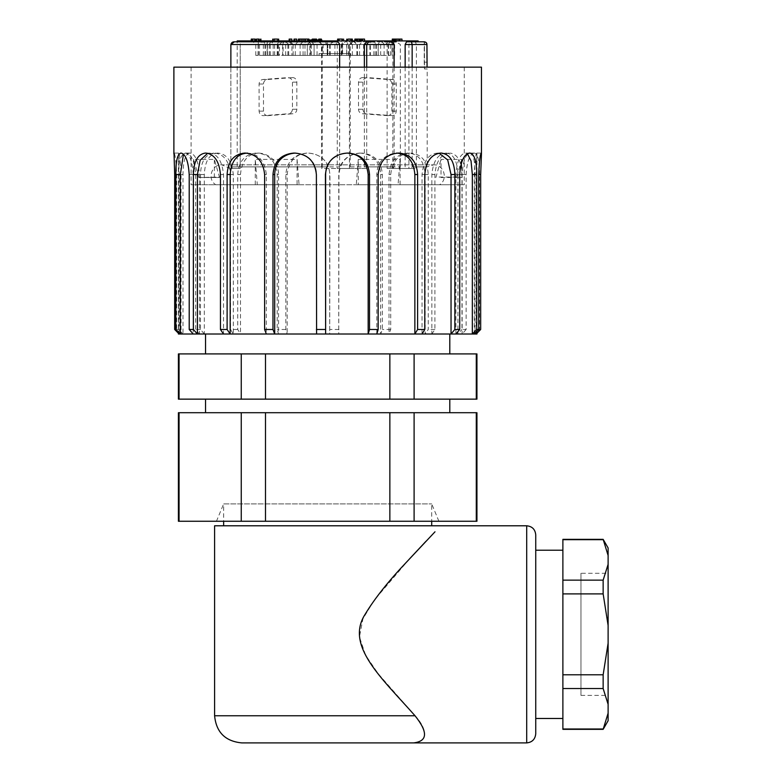 <?xml version="1.0" encoding="UTF-8"?>
<svg xmlns="http://www.w3.org/2000/svg" width="782" height="782" viewBox="0 0 782 782"><rect width="100%" height="100%" fill="white"/><g stroke="black" fill="none" stroke-linecap="round" stroke-linejoin="round"><path stroke-width="0.59" stroke-dasharray="3.91 2.93" d="M234.375 41.817L319.31 41.817L237.21 41.817L237.21 168.462L240.201 168.462L240.201 44.525L240.964 41.817L233.769 41.886M394.656 41.817L352.096 41.817L396.171 41.817L400.335 44.525L400.335 166.879L350.228 166.879L350.072 168.462L322.389 168.462L322.292 166.879L230.876 166.879L232.684 168.462L230.876 166.879L230.876 44.525L240.201 44.525L240.201 168.462L237.21 168.462M418.135 41.817L406.532 41.817M390.902 41.817L392.838 44.525L392.838 168.462L414.959 168.462L416.415 166.879L427.187 166.879L427.187 68.953L424.47 68.953L424.47 41.827L424.235 62.169L424.47 68.953L424.235 62.169L426.952 62.169L427.08 67.144M389.954 41.817L385.018 41.817L387.119 44.525L387.119 168.462L410.794 168.462L412.153 166.879L427.187 166.879L433.521 164.846L221.834 164.846L229.928 168.462L232.684 168.462L229.928 168.462M339.632 44.525L337.267 44.525L334.52 41.817L240.964 41.817L240.201 44.525L230.876 44.525L322.292 44.525L319.31 41.817M336.182 41.817L334.52 41.817M392.838 168.462L408.927 168.462L408.927 44.525L410.1 41.817M416.415 166.879L416.415 44.525L415.369 41.817M350.072 168.462L349.437 168.462L349.437 44.525L352.096 41.817M350.228 166.879L350.228 44.525L352.653 41.817M318.753 41.817L322.292 44.525L322.292 166.879L322.135 168.462L321.5 168.462L321.5 44.525M358.283 159.411L356.279 184.748L358.283 184.748L191.082 184.748L257.278 184.748L255.274 159.411L297.072 159.411L297.072 184.748L464.273 184.748L398.077 184.748L400.071 159.411L358.283 159.411L358.283 184.748M356.279 184.748L398.077 184.748M297.072 159.411L299.066 184.748L297.072 184.748M299.066 184.748L257.278 184.748M439.513 184.748L215.832 184.748L439.513 184.748C448.477 179.518 443.873 164.249 433.521 164.846L221.834 164.846C211.482 164.249 206.878 179.518 215.832 184.748M223.642 525.787L431.713 525.787L223.642 525.787M216.448 521.262L438.907 521.262L216.448 521.262L223.642 503.891L431.713 503.891L223.642 503.891L223.642 521.262M603.147 580.146L603.147 593.89L608.113 625.512L608.113 564.33L603.147 580.146L562.884 580.146L562.884 539.355M603.147 539.355L608.113 555.503L608.113 547.957M608.113 720.74L608.113 713.184L603.147 729.332M608.113 573.284L608.113 695.403L608.113 573.284L580.967 573.284L580.967 695.403L580.967 573.284M608.113 704.357L608.113 643.175L603.147 674.798L603.147 688.541L608.113 704.357L608.113 713.184M608.113 625.512L608.113 643.175M608.113 555.503L608.113 564.33M603.147 674.798L562.884 674.798L562.884 580.146M603.147 593.89L562.884 593.89M603.147 539.688L562.884 539.688M562.884 729.332L562.884 688.541L603.147 688.541M603.147 729L562.884 729M562.884 688.541L562.884 674.798M562.884 707.202L562.884 550.215L562.884 707.202M535.738 707.202L535.738 550.215L535.738 707.202M535.738 733.858L535.738 534.839M241.736 742.9L413.619 742.9C429.553 742.01 426.366 727.612 415.037 715.765L378.293 673.84L365.575 655.15L359.446 636.959L362.926 618.816L374.197 600.263L409.485 558.915M434.997 531.799L425.965 541.3M214.6 525.787L440.755 525.787M327.678 334.012L205.549 334.012L327.678 334.012M327.678 353.914L205.549 353.914L327.678 353.914M327.678 412.71L205.549 412.71L327.678 412.71M327.678 399.143L205.549 399.143L327.678 399.143M179.068 399.143L241.257 399.143L241.257 353.914L179.068 353.914L179.068 399.143L178.413 399.143M265.489 399.143L389.856 399.143L389.856 353.914L265.489 353.914L265.489 399.143L241.257 399.143M414.098 399.143L476.287 399.143L476.287 353.914L414.098 353.914L414.098 399.143L389.856 399.143M476.942 399.143L476.287 399.143M476.942 353.914L476.287 353.914M414.098 353.914L389.856 353.914M265.489 353.914L241.257 353.914M179.068 353.914L178.413 353.914M476.942 412.71L178.413 412.71M178.413 521.262L179.068 521.262L179.068 412.71M179.068 521.262L389.856 521.262L389.856 412.71M241.257 412.71L241.257 521.262M265.489 412.71L265.489 521.262M389.856 521.262L414.098 521.262L414.098 412.71M414.098 521.262L476.287 521.262L476.287 412.71M476.287 521.262L476.942 521.262M474.586 153.086L470.285 153.086L474.586 153.086C477.978 154.308 479.61 161.454 479.503 174.523L475.016 174.523C475.006 160.848 473.345 153.702 470.031 153.086C465.73 153.81 463.091 160.955 462.133 174.523L462.133 334.012L475.016 334.012L475.016 174.523M477.049 153.086L481.282 153.086L476.795 153.086L476.189 174.523L476.189 334.012L476.942 334.012M474.303 334.012L474.303 174.523C474.899 160.848 475.73 153.702 476.795 153.086M465.789 153.086L469.444 153.086L465.573 153.086L467.392 153.683M455.906 334.012L455.906 174.523C457.04 160.848 460.266 153.702 465.573 153.086M437.871 153.086L439.064 153.184M422.045 334.012L422.045 174.523C423.58 160.848 428.8 153.702 437.715 153.086M399.299 153.086L397.236 153.096M396.66 153.086L397.96 153.086M376.797 334.012L376.797 174.523C377.061 160.877 386.621 153.673 396.582 153.086M348.44 153.086L347.14 153.086M295.068 153.086L295.352 153.086C306.524 153.702 316.241 161.053 316.593 174.523L316.593 334.012M295.254 153.086L293.592 153.086M247.288 153.086L247.464 153.086C258.431 153.81 264.727 160.955 266.349 174.523L266.349 334.012M246.565 153.106L247.464 153.086M209.019 153.086L209.244 153.086C217.376 153.81 222.127 160.955 223.505 174.523L223.505 334.012M207.709 153.243L209.244 153.086M185.06 153.086L185.314 153.086C189.625 153.81 192.255 160.955 193.222 174.523L193.222 334.012M183.447 154.181L185.314 153.086L189.782 153.086C185.412 153.81 183.154 160.955 183.008 174.523L183.008 334.012L199.449 334.012L199.449 174.523C198.315 160.848 195.089 153.702 189.782 153.086M178.306 153.086L174.005 153.086L178.56 153.086L179.166 174.523L179.166 334.012M174.005 153.086L173.897 153.927M178.413 334.012L181.053 334.012L181.053 174.523C180.447 160.848 179.616 153.702 178.56 153.086M189.567 153.086L185.334 153.086C180.847 154.308 178.599 161.454 178.589 174.523L178.589 329.486L183.008 334.012L181.053 334.012L176.634 329.486L176.634 174.523C176.067 161.454 175.217 154.308 174.073 153.086M217.484 153.086L217.64 153.086C209.459 153.81 205.011 160.955 204.307 174.523L204.307 334.012L199.449 334.012L195.627 329.486L195.627 174.523C194.679 161.454 191.443 154.308 185.911 153.086M213.828 153.086C205.402 154.308 200.964 161.454 200.495 174.523L200.495 329.486L204.307 334.012L233.31 334.012L233.31 174.523C231.775 160.848 226.555 153.702 217.64 153.086M258.695 153.086L258.764 153.086C247.767 153.81 241.667 160.955 240.485 174.523L240.485 334.012L233.31 334.012L230.553 329.486L230.553 174.523C229.341 161.454 224.102 154.308 214.845 153.086M256.056 153.086C244.717 154.308 238.608 161.454 237.738 174.523L237.738 329.486L240.485 334.012L278.558 334.012L278.558 174.523C278.294 160.877 268.725 153.673 258.764 153.086M306.915 153.086C294.022 154.308 286.994 161.454 285.821 174.523L285.821 329.486L287.18 334.012L329.721 334.012L329.721 174.523C329.457 160.877 319.32 153.673 308.206 153.086L308.206 153.086C295.713 153.81 288.705 160.955 287.18 174.523L287.18 334.012L278.558 334.012L277.199 329.486L277.199 174.523C275.851 161.454 269.252 154.308 257.386 153.086M360.091 153.086L359.994 153.086C348.831 153.702 339.114 161.053 338.762 174.523L338.762 334.012L329.721 334.012L329.926 174.523C328.616 161.454 321.451 154.308 308.411 153.086M360.287 153.086C347.394 154.308 340.287 161.454 338.958 174.523L338.762 334.012L380.648 334.012L380.648 174.523C380.404 160.877 370.922 153.673 359.994 153.086M408.057 153.086L407.891 153.086C396.924 153.81 390.629 160.955 389.006 174.523L389.006 334.012L380.648 334.012L382.378 329.486L382.378 174.523C381.274 161.454 374.402 154.308 361.753 153.086M409.719 153.086C398.39 154.308 392.065 161.454 390.736 174.523L390.736 329.486L389.006 334.012L425.183 334.012L425.183 174.523C424.03 160.848 418.272 153.702 407.891 153.086M446.327 153.086L446.102 153.086C437.979 153.81 433.228 160.955 431.85 174.523L431.85 334.012L425.183 334.012L428.243 329.486L428.243 174.523C427.461 161.454 421.713 154.308 410.99 153.086M449.259 153.086C440.853 154.308 436.073 161.454 434.909 174.523L434.909 329.486L431.85 334.012L457.959 334.012L457.959 174.523C457.343 160.848 453.384 153.702 446.102 153.086M474.136 153.086C469.669 154.308 467.001 161.454 466.14 174.523L466.14 329.486L461.967 329.486L461.967 174.523C461.615 161.454 457.685 154.308 450.178 153.086M362.692 77.614L362.985 77.623A4.526 4.174 -90 0 0 358.518 82.139L358.518 109.255A4.526 4.174 -90 0 0 362.408 113.761L366.993 113.761C364.51 113.37 363.151 111.865 362.916 109.255L362.916 82.139C363.268 79.226 364.832 77.721 367.599 77.614A137.261 3.666 -176.3 0 1 392.554 79.51C394.812 79.911 396.044 81.416 396.249 84.026L396.249 111.142C395.946 114.055 394.519 115.56 391.997 115.648A137.261 3.666 3.7 0 0 366.993 113.761M387.393 115.658A4.526 4.174 -90 0 0 387.686 115.668L362.408 113.761M387.686 115.668A4.526 4.174 -90 0 0 391.86 111.142L391.86 84.026A4.526 4.174 -90 0 0 387.98 79.51L392.554 79.51M362.985 77.623L387.98 79.51M292.654 77.614L292.36 77.623A4.526 4.174 90 0 1 296.837 82.139L296.837 109.255A4.526 4.174 90 0 1 292.947 113.761L288.363 113.761C290.836 113.37 292.194 111.865 292.439 109.255L292.439 82.139C292.077 79.217 290.523 77.721 287.756 77.633A137.261 3.666 176.3 0 0 262.801 79.51C260.543 79.901 259.311 81.406 259.096 84.026L259.096 111.142C259.409 114.055 260.826 115.56 263.358 115.658A137.261 3.666 -3.7 0 1 288.363 113.761M267.962 115.658A4.526 4.174 90 0 1 267.669 115.668L292.947 113.761M267.669 115.668A4.526 4.174 90 0 1 263.495 111.142L263.495 84.026A4.526 4.174 90 0 1 267.376 79.51L262.801 79.51M292.36 77.623L267.376 79.51M198.716 177.504L219.468 177.504L198.716 177.504L219.468 177.055L214.366 159.411L193.594 159.411L198.716 177.055M461.742 159.411L456.639 177.504L461.761 177.504L441.009 177.504L441.009 159.411L461.761 159.411L461.761 177.504M441.009 177.504L456.639 177.504M435.887 177.504L440.989 159.411M456.639 177.055L435.887 177.055M476.942 333.249L475.016 334.012L479.503 329.486L479.503 174.523M193.594 159.411L193.594 177.504M214.346 177.504L214.346 159.411M201.492 67.144L464.273 67.144L201.492 67.144M173.887 67.144L481.458 67.144M400.081 184.748L400.081 159.411M255.274 184.748L255.274 159.411M178.589 329.486L176.634 329.486M480.676 329.486L479.503 329.486M434.909 329.486L428.243 329.486M390.736 329.486L382.378 329.486M338.958 329.486L329.926 329.486M285.821 329.486L277.199 329.486M237.738 329.486L230.553 329.486M200.495 329.486L195.627 329.486M466.14 329.486L462.133 334.012L457.959 334.012L461.967 329.486M398.879 168.462L400.335 166.879M230.876 67.144L230.876 166.879L339.632 166.879L339.173 168.462L366.259 168.462L366.719 166.879L394.128 166.879L392.769 168.462L410.794 168.462M425.682 42.228L424.235 41.817L424.235 62.169L426.952 62.169L426.679 43.362M349.437 168.462L321.5 168.462M337.267 44.525L337.267 168.462L366.259 168.462M364.353 67.144L364.353 168.462M405.154 67.144L405.154 168.462M418.135 40.908L237.21 40.908M414.959 168.462L408.927 168.462M412.153 67.144L412.153 166.879M392.769 168.462L387.119 168.462M394.128 166.879L394.128 67.144M366.719 67.144L366.719 166.879M339.173 168.462L337.267 168.462M339.632 166.879L339.632 67.144M240.201 168.462L232.684 168.462L240.201 168.462M313.504 40.009L316.514 40.009L313.504 40.009L313.504 40.908L316.514 40.908L313.504 40.908L313.504 40.009M314.56 40.009L319.535 40.009L314.56 40.009L314.56 40.908L310.483 40.908L319.535 40.908L314.56 40.908L314.56 40.009M311.998 40.009L318.03 40.009L311.998 40.009L311.998 40.908L318.03 40.908L311.998 40.908L311.998 40.009M316.514 40.009L316.514 40.908L316.514 40.009M315.459 40.009L315.459 40.908L315.459 40.009M319.535 40.009L319.535 40.908L350.287 40.908L346.221 40.908L342.604 44.525L342.604 53.577L350.747 53.577L319.085 53.577L327.228 53.577L327.228 44.525L323.152 44.525L346.67 44.525L327.228 44.525L327.228 55.385L319.085 55.385L350.747 55.385L327.228 55.385L327.228 53.577L323.152 53.577L323.152 44.525L319.535 40.908L319.535 40.009M310.483 40.009L310.483 40.908L314.11 44.525L314.11 55.385L327.824 55.385L314.11 55.385L314.11 44.525L327.824 44.525L327.824 55.385L348.479 55.385L327.824 55.385L327.824 44.525L314.11 44.525L310.483 40.908L326.299 40.908L310.483 40.908L310.483 55.385L334.911 55.385L322.028 55.385L322.028 44.525L334.911 44.525L322.028 44.525L322.028 55.385L310.483 55.385L310.483 40.908L317.805 40.908L310.483 40.908L310.483 40.009M318.03 40.009L318.03 40.908L318.03 40.009M309.134 40.908L320.894 40.908L309.134 40.908L309.134 40.009L320.894 40.009L309.134 40.009M276.965 40.908L277.512 40.908L277.512 39.1L273.944 39.1L273.944 40.908L276.965 40.908L274.443 40.908L274.443 39.1L276.965 39.1L276.965 40.908M392.3 40.908L393.278 40.908L392.3 40.908L392.3 39.1L394.509 39.1L394.509 40.908L398.449 40.908L395.624 40.908L395.624 39.1L399.543 39.1L399.543 40.908L394.509 40.908L394.509 39.1L395.624 39.1L395.624 40.908L399.543 40.908M251.266 40.908L255.264 40.908L252.175 40.908L252.175 39.1L254.609 39.1L255.069 40.908L255.069 39.1L252.596 39.1L254.873 39.1M381.909 40.908L384.089 44.525L375.878 44.525L374.158 40.908L372.261 40.908L396.435 40.908L394.167 40.908L394.167 39.1L397.305 39.1L393.278 39.1L394.167 39.1L394.167 40.908L397.305 40.908L342.34 40.908L342.34 55.385L366.768 55.385L342.34 55.385M256.525 40.908L256.007 40.908L256.007 39.1L259.692 39.1L259.692 40.908L256.525 40.908L259.174 40.908L259.174 39.1L256.525 39.1L256.525 40.908M256.789 40.908L256.379 39.1L259.331 39.1L259.331 40.908L256.789 40.908L258.91 40.908L258.91 39.1L256.789 39.1L256.789 40.908M342.32 40.908L341.793 40.908L341.793 39.1L339.271 39.1L339.31 40.908L342.496 40.908L337.785 40.908L341.793 40.908L338.762 40.908L338.762 39.1L342.32 39.1L342.32 40.908L370.385 40.908L370.385 55.385L390.355 55.385L370.385 55.385M378.185 55.385L357.53 55.385L378.185 55.385L378.185 44.525L378.185 55.385M307.326 55.385L287.874 55.385L311.392 55.385L307.326 55.385L307.326 44.525L307.326 55.385M319.535 40.908L323.601 40.908L327.228 44.525L323.601 40.908L346.221 40.908L342.604 44.525L342.604 55.385L342.604 53.577L346.67 53.577L323.152 53.577M398.449 40.908L398.449 39.1M396.435 40.908L396.435 39.1M308.225 40.009L321.793 40.009M364.549 40.908L362.77 40.908L362.77 39.1L362.77 40.908L360.834 40.908L360.834 39.1L360.903 40.908L362.076 40.908L360.6 40.908L361.186 40.908L361.186 39.1L364.549 39.1L364.549 40.908L356.504 40.908L360.6 40.908L360.6 39.1L356.504 39.1L356.504 40.908M346.866 40.908L352.35 40.908L348.117 40.908L348.117 39.1L346.866 39.1L352.35 39.1L348.01 39.1L348.01 40.908L350.033 40.908L350.033 39.1L352.242 39.1M347.599 39.1L350.16 39.1L350.16 40.908L347.599 40.908L347.599 39.1M307.404 39.1L302.976 39.1L307.404 39.1L307.404 40.908L302.976 40.908L308.949 40.908L308.949 40.009M299.408 40.908L305.263 40.908L299.408 40.908L299.408 39.1L308.949 39.1L308.822 40.009M308.949 40.908L304.12 40.908L304.12 39.1L307.6 39.1L307.6 40.908L308.743 40.908L308.743 40.009M291.823 40.908L290.044 40.908L290.044 39.1L291.823 39.1L291.823 40.908L289.154 40.908L290.044 40.908L290.044 39.1L289.154 39.1L289.154 40.908M315.342 39.1L315.342 40.908L311.793 40.908L316.583 40.908L311.803 40.908L311.803 39.1L315.342 39.1L311.793 39.1L316.407 39.1M312.722 39.1L315.498 39.1L315.498 40.908L312.722 40.908L312.722 39.1M362.457 39.1L361.88 39.1L361.88 40.908L361.88 39.1M399.866 39.1L401.958 39.1L401.958 40.908L399.289 40.908L400.179 40.908L400.179 39.1L400.179 40.908L401.958 40.908M277.424 40.908L273.817 40.908L277.678 40.908L277.678 39.1L273.817 39.1L277.678 39.1L273.817 39.1L273.817 40.908L278.49 40.908L277.424 40.908L277.424 39.1M298.421 40.908L301.754 40.908L298.421 40.908L298.421 39.1L301.754 39.1L299.135 39.1M391.909 55.385L391.909 44.525L391.909 55.385M378.185 44.525L357.53 44.525L378.185 44.525L379.71 40.908L395.526 40.908L391.909 44.525L395.526 40.908L353.914 40.908L379.71 40.908L378.185 44.525M291.94 44.525L311.392 44.525L291.94 44.525L291.94 55.385L291.94 44.525L288.323 40.908L284.257 40.908L315.009 40.908L310.943 40.908L307.326 44.525L310.943 40.908L288.323 40.908L291.94 44.525M327.824 44.525L348.479 44.525L327.824 44.525L326.299 40.908L352.105 40.908L326.299 40.908L327.824 44.525M353.161 40.908L356.836 44.525L366.768 44.525L352.379 44.525L348.713 40.908M356.836 44.525L356.836 55.385M352.379 55.385L352.379 44.525M286.222 42.16L288.685 44.525L303.064 44.525L293.133 44.525L289.467 40.908L306.681 40.908L278.636 40.908L283.094 40.908L283.094 55.385L303.064 55.385L283.094 55.385M288.685 44.525L288.685 55.385M293.133 55.385L293.133 44.525M265.45 44.525L265.45 55.385L259.507 55.385L279.467 55.385L279.467 44.525L283.094 40.908L261.374 40.908L263.27 40.908L265.45 44.525L279.467 44.525L273.201 44.525L271.031 40.908L289.467 40.908M279.467 55.385L265.45 55.385M273.201 55.385L273.201 44.525M258.255 40.908L258.255 39.1L260.924 39.1L258.255 39.1L258.255 40.908L260.924 40.908L258.255 40.908L258.343 44.525L270.259 44.525L267.395 44.525L267.278 40.908L273.876 40.908L252.166 40.908L267.092 40.908L267.092 55.385L270.259 55.385L255.782 55.385L267.092 55.385M258.343 44.525L258.343 55.385M267.395 55.385L267.395 44.525M271.207 40.908L269.223 44.525L277.805 44.525L277.209 44.525L279.194 40.908L281.422 40.908L259.712 40.908L282.625 40.908L282.625 55.385L263.329 55.385L282.625 55.385M269.223 44.525L269.223 55.385M277.209 55.385L277.209 44.525M298.812 40.908L295.254 44.525L285.684 44.525L300.122 44.525L303.778 40.908L282.067 40.908L309.848 40.908L309.848 55.385L285.684 55.385L309.848 55.385M295.254 44.525L295.254 55.385M300.122 55.385L300.122 44.525M333.904 40.908L329.691 44.525L317.052 44.525L330.17 44.525L334.383 40.908L313.435 40.908L341.695 40.908L341.695 55.385L317.052 55.385L341.695 55.385M329.691 44.525L329.691 55.385M330.17 55.385L330.17 44.525M366.905 41.387L363.61 44.525L349.3 44.525L359.573 44.525L363.347 40.908L345.683 40.908L373.933 40.908L369.896 40.908L369.896 55.385L349.3 55.385L369.896 55.385M363.61 44.525L363.61 55.385M359.573 55.385L359.573 44.525M390.57 40.908L388.204 44.525L374.06 44.525L380.707 44.525L383.063 40.908L370.443 40.908L394.656 40.908L387.158 40.908L387.158 55.385L374.06 55.385L387.158 55.385M388.204 44.525L388.204 55.385M380.707 55.385L380.707 44.525M384.089 44.525L384.089 55.385M376.328 55.385L376.328 44.525M296.691 40.908L294.912 40.908L294.912 39.1L296.691 39.1L296.691 40.908L294.022 40.908L294.912 40.908L294.912 39.1L294.022 39.1L294.022 40.908M318.743 40.009L318.743 40.908L321.402 40.908L318.743 40.908L318.743 39.1L321.402 39.1L321.402 40.009M358.879 39.1L355.214 39.1L358.879 39.1L358.879 40.908L359.603 40.908L358.713 40.908L358.713 39.1L357.843 39.1L357.745 40.908L357.745 39.1L358.625 39.1L358.625 40.908L359.515 40.908L359.515 39.1M260.826 40.908L256.574 40.908L260.386 40.908L260.386 39.1L255.235 39.1L256.574 39.1L256.574 40.908L254.873 40.908M342.496 40.908L338.606 40.908L342.496 40.908L342.496 39.1L337.785 39.1M308.225 40.908L321.793 40.908L308.225 40.908M360.111 40.908L360.111 39.1M351.128 40.908L351.128 39.1M351.235 40.908L351.235 39.1M348.117 40.908L346.426 40.908M302.986 39.1L302.976 40.908L308.743 40.908M316.407 40.908L316.407 40.009M316.583 39.1L316.583 40.009M311.793 40.009L311.793 39.1M399.289 40.908L399.289 39.1L399.289 40.908M278.49 40.908L278.49 39.1M273.808 39.1L273.808 40.908L277.678 40.908M301.754 40.908L301.754 39.1L301.754 40.908M299.526 40.908L299.526 39.1L299.526 40.908M346.797 55.385L346.797 40.908M317.805 40.908L322.028 44.525L317.805 40.908L338.528 40.908L317.805 40.908M278.636 55.385L278.636 40.908M259.507 55.385L259.507 40.908L267.258 40.908L267.258 55.385M263.27 40.908L259.507 40.908M267.258 40.908L271.031 40.908M258.05 55.385L258.05 40.908M274.638 55.385L274.638 40.908M282.625 40.908L279.194 40.908M304.99 55.385L304.99 40.908M309.848 40.908L303.68 40.908M341.216 55.385L341.216 40.908M341.695 40.908L334.383 40.908M373.933 55.385L373.933 40.908M367.384 40.908L366.787 41.514M369.896 40.908L363.347 40.908M394.656 55.385L394.656 40.908M387.158 40.908L383.063 40.908M378.146 55.385L378.146 40.908M366.768 55.385L366.768 44.525L370.385 40.908L374.158 40.908M304.002 40.908L304.002 39.1M302.859 40.908L302.859 39.1M305.263 40.908L305.263 39.1M300.835 40.908L300.835 39.1M393.287 40.908L393.287 39.1L393.278 40.908M395.624 40.908L395.624 39.1L395.624 40.908M394.509 40.908L394.509 39.1M255.264 39.1L255.264 40.908L255.978 40.908L255.978 39.1M319.31 40.908L319.31 40.009M319.633 40.908L319.633 39.1L319.633 40.908M359.515 40.908L356.211 40.908L356.211 39.1M357.745 40.908L358.625 40.908L357.745 40.908M358.713 40.908L357.843 40.908L358.713 40.908M359.603 40.908L359.603 39.1M356.211 40.908L358.879 40.908M390.355 55.385L390.355 44.525L393.972 40.908L394.001 39.1M397.305 40.908L397.305 39.1L397.305 40.908M394.167 40.908L394.167 39.1L394.167 40.908M258.832 40.908L258.832 39.1M260.924 40.908L260.924 39.1M259.145 40.908L259.145 39.1L259.145 40.908M260.465 40.908L259.106 40.908L259.106 39.1M255.235 40.908L256.574 40.908M338.889 40.908L338.889 39.1M394.128 44.525L387.119 44.525M426.952 44.525L408.927 44.525M392.838 44.525L349.437 44.525M526.697 525.787L526.697 742.9M214.6 715.765L415.037 715.765M476.189 174.523L474.303 174.523M459.718 174.523L455.906 174.523M424.792 174.523L422.045 174.523M378.156 174.523L376.797 174.523M266.349 174.523L264.619 174.523M223.505 174.523L220.446 174.523M193.222 174.523L189.205 174.523M179.166 174.523L174.679 174.523M176.634 174.523L181.053 174.523M183.008 174.523L178.589 174.523M195.627 174.523L199.449 174.523M204.307 174.523L200.495 174.523M230.553 174.523L233.31 174.523M240.485 174.523L237.738 174.523M277.199 174.523L278.558 174.523M287.18 174.523L285.821 174.523M382.378 174.523L380.648 174.523M389.006 174.523L390.736 174.523M428.243 174.523L425.183 174.523M431.85 174.523L434.909 174.523M461.967 174.523L457.959 174.523M462.133 174.523L466.14 174.523M391.86 111.142L396.249 111.142M396.249 84.026L391.86 84.026M358.518 82.139L362.916 82.139M362.916 109.255L358.518 109.255M296.837 82.139L292.439 82.139M292.439 109.255L296.837 109.255M263.495 111.142L259.096 111.142M259.096 84.026L263.495 84.026M252.596 40.908L252.596 39.1M339.271 40.908L339.271 39.1M351.45 40.908L351.45 39.1M438.907 521.262L431.713 503.891L431.713 521.262M178.413 154.103L178.413 333.249M476.942 154.103L476.942 331.304M191.082 67.144L191.082 184.748M464.273 67.144L464.273 184.748M580.967 695.403L608.113 695.403M320.894 40.009L320.894 40.908M350.747 55.385L350.747 53.577M319.085 55.385L319.085 53.577M357.53 55.385L357.53 44.525L353.914 40.908M311.392 55.385L311.392 44.525L315.009 40.908M287.874 55.385L287.874 44.525L284.257 40.908M346.67 53.577L346.67 44.525L350.287 40.908M348.479 55.385L348.479 44.525L352.105 40.908M334.911 55.385L334.911 44.525L338.528 40.908M303.064 55.385L303.064 44.525L306.681 40.908M265 55.385L265 44.525L261.374 40.908M270.259 55.385L270.259 44.525L273.876 40.908M255.782 55.385L255.782 44.525L252.166 40.908M277.805 55.385L277.805 44.525L281.422 40.908M263.329 55.385L263.329 44.525L259.712 40.908M285.684 55.385L285.684 44.525L282.067 40.908M317.052 55.385L317.052 44.525L313.435 40.908M349.3 55.385L349.3 44.525L345.683 40.908M388.537 55.385L388.537 44.525L392.153 40.908M374.06 55.385L374.06 44.525L370.443 40.908M375.878 55.385L375.878 44.525L372.261 40.908M357.257 40.908L357.257 39.1M349.925 42.16L348.674 40.908M301.754 42.932L303.778 40.908M356.133 40.908L356.133 39.1M355.8 40.908L355.8 39.1"/><path stroke-width="1.17" d="M405.154 67.144L405.154 44.525L406.532 41.817L424.235 41.817L418.135 41.817L418.135 40.908L237.21 40.908L237.21 41.817L234.375 41.817L336.182 41.817C338 41.788 339.153 42.687 339.632 44.525L230.876 44.525C231.384 42.668 232.557 41.759 234.375 41.817L230.876 44.525L230.876 67.144M396.171 41.817L394.656 41.817M427.08 67.144L426.952 44.525C426.943 42.971 426.043 42.062 424.235 41.817L424.47 41.817M385.018 41.817L389.954 41.817C392.163 41.788 393.551 42.687 394.128 44.525L366.719 44.525L368.518 41.817M366.846 41.817L364.353 44.525L364.353 67.144M405.154 44.525L412.153 44.525L411.469 41.817M223.642 521.262L223.642 525.787M603.147 539.355L608.113 547.957L608.113 555.503L603.147 539.355L562.884 539.355L562.884 729.332L603.147 729.332L608.113 713.184L608.113 720.74L603.147 729.332M603.147 593.89L603.147 580.146L608.113 564.33L608.113 625.512L603.147 593.89L562.884 593.89M603.147 688.541L603.147 674.798L608.113 643.175L608.113 704.357L603.147 688.541L562.884 688.541M608.113 564.33L608.113 555.503M608.113 643.175L608.113 625.512M608.113 713.184L608.113 704.357M603.147 539.688L562.884 539.688M603.147 580.146L562.884 580.146M603.147 674.798L562.884 674.798M603.147 729L562.884 729M535.738 534.839L535.738 733.858C535.162 739.313 532.151 742.323 526.697 742.9L526.697 525.787C532.18 526.335 535.191 529.355 535.738 534.839M415.037 715.765C428.125 732.187 427.656 741.228 413.619 742.9L241.736 742.9C225.255 741.287 216.213 732.235 214.6 715.765L415.037 715.765C381.499 677.798 344.745 645.512 365.321 613.978C374.754 598.377 388.654 580.909 407.031 561.574L434.997 531.799M425.965 541.3L409.485 558.915M413.619 742.9L526.697 742.9M526.697 525.787L214.6 525.787L214.6 715.765M241.257 399.143L179.068 399.143L179.068 353.914L241.257 353.914L241.257 399.143L265.489 399.143L265.489 353.914L389.856 353.914L389.856 399.143L414.098 399.143L414.098 353.914L476.287 353.914L476.287 399.143L476.942 399.143L476.942 353.914L476.287 353.914M179.068 353.914L178.413 353.914L178.413 399.143L179.068 399.143M476.287 399.143L414.098 399.143M389.856 399.143L265.489 399.143M389.856 353.914L414.098 353.914M241.257 353.914L265.489 353.914M476.287 521.262L265.489 521.262L265.489 412.71L476.942 412.71L476.942 521.262L476.287 521.262L476.287 412.71M414.098 412.71L414.098 521.262M265.489 521.262L178.413 521.262L178.413 412.71L265.489 412.71M389.856 412.71L389.856 521.262M241.257 521.262L241.257 412.71M179.068 412.71L179.068 521.262M476.942 331.304L476.942 334.012L474.303 334.012L478.721 329.486L478.721 174.523L480.676 174.523L481.458 153.927L481.458 67.144L173.887 67.144L173.887 153.927M478.721 174.523C479.288 161.454 480.138 154.308 481.282 153.086L481.282 153.086M467.392 153.683L471.038 160.897L472.338 174.523L472.338 334.012L455.906 334.012L459.718 329.486L459.718 174.523C460.666 161.454 463.912 154.308 469.444 153.086L470.021 153.086L469.444 153.086M470.021 153.086L470.021 153.086C474.508 154.308 476.756 161.454 476.756 174.523L476.756 329.486L472.338 334.012L474.303 334.012M439.064 153.184L447.705 159.939L451.038 174.523L451.038 334.012L422.045 334.012L424.792 329.486L424.792 174.523C426.014 161.454 431.253 154.308 440.51 153.086L441.527 153.086L440.51 153.086M441.527 153.086L441.527 153.086C449.943 154.308 454.391 161.454 454.86 174.523L454.86 329.486L451.038 334.012L455.906 334.012M396.582 153.086C407.588 153.81 413.678 160.955 414.861 174.523L414.861 334.012L376.797 334.012L378.156 329.486L378.156 174.523C379.495 161.454 386.103 154.308 397.96 153.086L399.299 153.086C410.638 154.308 416.747 161.454 417.617 174.523L417.617 329.486L414.861 334.012L422.045 334.012M347.14 153.086C359.642 153.81 366.65 160.955 368.166 174.523L368.166 334.012L325.625 334.012L325.625 174.523C325.899 160.877 336.035 153.673 347.14 153.086M316.593 334.012L274.707 334.012L272.977 329.486L272.977 174.523C274.081 161.454 280.953 154.308 293.592 153.086L295.068 153.086C307.952 154.308 315.068 161.454 316.387 174.523L316.593 334.012L325.625 334.012L325.429 174.523C326.729 161.454 333.904 154.308 346.944 153.086L348.44 153.086C361.323 154.308 368.361 161.454 369.524 174.523L369.524 329.486L368.166 334.012L376.797 334.012M245.636 153.086L244.365 153.086L245.636 153.086C256.965 154.308 263.29 161.454 264.619 174.523L264.619 329.486L266.349 334.012L274.707 334.012L274.707 174.523C274.951 160.877 284.433 153.673 295.352 153.086M266.349 334.012L230.172 334.012L230.172 174.523C231.316 160.848 237.083 153.702 247.464 153.086M206.096 153.086L205.177 153.086L206.096 153.086C214.503 154.308 219.283 161.454 220.446 174.523L220.446 329.486L223.505 334.012L230.172 334.012L227.112 329.486L227.112 174.523C227.894 161.454 233.642 154.308 244.365 153.086L244.365 153.086M223.505 334.012L197.396 334.012L197.396 174.523L200.153 160.242L207.709 153.243M181.219 153.086L181.219 153.086C185.686 154.308 188.345 161.454 189.205 174.523L189.205 329.486L193.222 334.012L197.396 334.012L193.379 329.486L193.379 174.523C193.74 161.454 197.67 154.308 205.177 153.086L205.177 153.086M193.222 334.012L180.339 334.012L180.339 174.523L183.447 154.181M174.005 153.086L174.679 174.523L174.679 329.486L179.166 334.012L180.339 334.012L175.852 329.486L175.852 174.523C175.745 161.454 177.377 154.308 180.769 153.086L180.769 153.086M179.166 334.012L178.413 334.012L178.413 333.249M480.676 174.523L480.676 329.486L476.942 333.249M174.679 329.486L175.852 329.486M189.205 329.486L193.379 329.486M220.446 329.486L227.112 329.486M264.619 329.486L272.977 329.486M316.387 329.486L325.429 329.486M369.524 329.486L378.156 329.486M417.617 329.486L424.792 329.486M454.86 329.486L459.718 329.486M476.756 329.486L478.721 329.486M425.682 42.228L426.679 43.362M426.952 44.525L412.153 44.525L412.153 67.144M394.128 67.144L394.128 44.525M364.353 44.525L366.719 44.525L366.719 67.144M339.632 67.144L339.632 44.525M321.793 40.908L321.793 40.009L308.225 40.009L308.225 40.908M364.549 40.908L364.549 39.1L354.862 39.1L354.862 40.908M362.076 40.908L362.076 39.1L360.903 39.1M346.866 40.908L346.866 39.1L346.426 40.908M352.35 40.908L352.35 39.1L348.117 39.1M308.949 40.009L308.949 39.1L298.421 39.1L298.421 40.908M308.949 40.908L308.822 40.009M291.823 40.908L291.823 39.1L289.154 39.1L289.154 40.908M311.803 40.908L311.793 40.009M316.583 40.009L316.583 39.1L312.409 39.1L315.342 39.1M401.958 40.908L401.958 39.1L399.289 39.1M273.817 39.1L277.678 39.1M399.543 40.908L399.543 39.1L392.3 39.1L392.3 40.908M255.235 40.908L255.235 39.1L251.266 39.1L251.266 40.908M296.691 40.908L296.691 39.1L294.022 39.1L294.022 40.908M321.402 40.009L321.402 39.1L318.743 39.1L318.743 40.009M394.001 39.1L393.278 39.1L393.287 40.908L393.278 39.1M260.924 40.908L260.924 39.1L260.465 40.908M259.106 39.1L256.574 39.1M342.496 39.1L337.628 39.1L337.628 40.908M356.504 40.908L356.504 39.1M361.001 40.908L361.001 39.1M361.88 40.908L361.88 39.1M352.242 40.908L352.242 39.1M308.743 40.009L308.743 39.1M289.731 40.908L289.731 39.1M316.407 40.009L316.407 39.1M362.457 40.908L362.457 39.1M399.866 40.908L399.866 39.1M299.135 40.908L299.135 39.1M299.408 40.908L299.408 39.1M305.263 40.908L305.263 39.1M394.509 40.908L394.509 39.1M395.418 40.908L395.418 39.1M294.599 40.908L294.599 39.1M319.31 40.009L319.31 39.1M337.785 40.908L337.785 39.1M472.338 174.523L476.756 174.523M451.038 174.523L454.86 174.523M414.861 174.523L417.617 174.523M368.166 174.523L369.524 174.523M272.977 174.523L274.707 174.523M227.112 174.523L230.172 174.523M193.379 174.523L197.396 174.523M175.852 174.523L180.339 174.523M252.596 40.908L252.596 39.1M338.606 40.908L338.606 39.1M431.713 521.262L431.713 525.787M562.884 550.215L535.738 550.215M562.884 718.472L535.738 718.472M205.549 334.012L205.549 353.914M449.797 334.012L449.797 353.914M205.549 399.143L205.549 412.71M449.797 399.143L449.797 412.71M356.074 40.908L356.074 39.1M316.583 40.908L316.583 39.1M278.656 40.908L278.656 39.1M272.713 40.908L272.713 39.1M355.214 40.908L355.214 39.1M254.873 40.908L254.873 39.1M260.826 40.908L260.826 39.1M343.601 40.908L343.601 39.1"/></g></svg>
